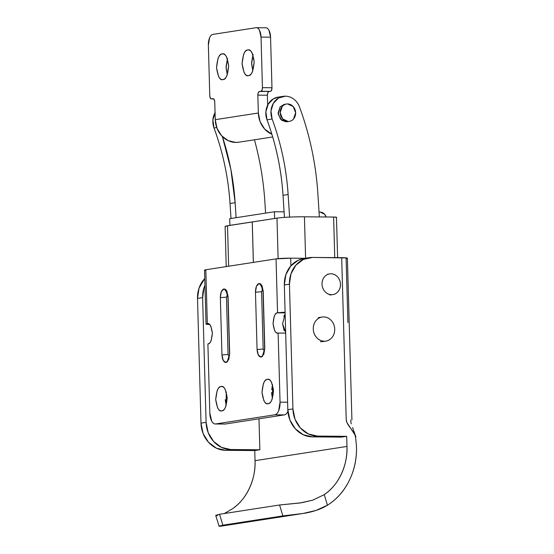 <?xml version="1.0" encoding="UTF-8"?>
<svg xmlns="http://www.w3.org/2000/svg" width="554" height="554" viewBox="0 0 554 554"><rect width="100%" height="100%" fill="white"/><g stroke="black" fill="none" stroke-linecap="round" stroke-linejoin="round"><path stroke-width="0.83" d="M288.973 121.437L286.072 121.797L281.716 120.273L278.184 114.131L280.054 106.943L284.029 104.415L286.099 104.097M285.358 96.181A16.897 14.847 -98.8 0 1 299.541 107.06A270.394 237.521 -98.8 0 1 317.844 193.408A270.394 237.521 81.2 0 0 299.541 107.06C298.343 103.806 296.445 101.188 293.855 99.201C291.266 97.213 288.433 96.209 285.358 96.181L278.468 98.065L273.281 103.404L270.982 110.966L272.118 119.006C281.072 143.347 286.411 168.513 288.128 194.516L283.025 195.306C281.307 169.309 275.968 144.137 267.007 119.796L272.118 119.006A16.897 14.847 -98.8 0 1 282.962 96.382A16.897 14.847 -98.8 0 1 285.358 96.181M277.852 97.172A16.897 14.847 81.2 0 0 267.007 119.796L272.118 119.006A236.593 207.833 -98.8 0 1 288.128 194.516L289.597 217.099L288.128 194.516L283.025 195.306L284.458 217.39L283.025 195.306C281.335 169.302 275.996 144.13 267.007 119.796L265.878 111.756L268.171 104.194L273.364 98.854L278.461 97.075M215.181 112.4L212.888 119.962L214.017 127.995A236.593 207.833 81.2 0 1 230.035 203.512L231.004 218.477L230.035 203.512L235.138 202.716L236.115 217.687L235.138 202.716L230.035 203.512C228.317 177.509 222.978 152.336 214.017 127.995L216.732 127.579L214.017 127.995A16.897 14.847 81.2 0 1 215.056 112.614M222.389 136.589L230.845 169.254L235.138 202.716A236.593 207.833 -98.8 0 0 222.389 136.589M254.438 139.788A270.394 237.521 -98.8 0 1 264.854 201.614A270.394 237.521 81.2 0 0 254.438 139.788M265.601 213.117L264.854 201.614L265.601 213.117M319.367 216.933L317.844 193.408L319.367 216.933M287.63 121.645L286.072 121.797L280.525 119.179L278.087 112.961L280.179 106.783L284.763 104.304M267.388 379.386C268.981 379.144 270.366 380.12 271.55 382.315L273.475 390.632L272.035 399.476C270.975 402.017 269.653 403.416 268.067 403.658C265.373 404.766 263.344 401.02 261.987 392.412C262.852 383.465 264.653 379.123 267.388 379.386C270.089 378.278 272.118 382.025 273.475 390.632C272.61 399.586 270.802 403.928 268.067 403.658C266.481 403.908 265.096 402.931 263.905 400.736L261.987 392.412L263.427 383.576C264.48 381.027 265.802 379.635 267.388 379.386L267.838 379.358M221.101 386.554C222.687 386.311 224.079 387.281 225.263 389.483L227.188 397.8L225.748 406.643C224.689 409.184 223.366 410.576 221.78 410.826C219.086 411.934 217.057 408.187 215.7 399.579C216.566 390.625 218.366 386.283 221.101 386.554C223.802 385.446 225.831 389.192 227.188 397.8C226.323 406.754 224.515 411.096 221.78 410.826C220.194 411.068 218.809 410.092 217.618 407.896L215.7 399.579L217.14 390.736C218.193 388.195 219.516 386.803 221.101 386.554L221.552 386.519M305.06 258.303L290.684 258.178L290.898 265.83L290.684 258.178L290.898 265.83L290.684 258.178L305.06 258.303M224.792 424.059A11.828 5.595 -89.5 0 0 225.263 424.032L284.32 414.891L274.791 414.808L215.735 423.949L274.791 414.808C276.335 414.565 277.616 413.208 278.648 410.736L280.047 402.142L278.122 333.044C276.799 333.245 275.643 332.435 274.652 330.606L273.046 323.668L274.251 316.306C275.13 314.187 276.231 313.024 277.554 312.816L276.044 258.884L205.818 269.756L207.328 323.688C208.65 323.481 209.807 324.298 210.797 326.126L212.397 333.058L211.192 340.426C210.312 342.545 209.211 343.709 207.888 343.916L209.821 413.014L211.69 421.102C212.847 423.235 214.19 424.184 215.735 423.949L225.263 424.032L284.32 414.891C285.864 414.648 287.145 413.291 288.177 410.819M284.181 330.69L282.575 323.751M283.773 316.396L285.144 314.056M272.429 398.416L271.515 392.495M226.136 405.583L225.229 399.663M263.192 291.002L264.791 348.314L263.822 354.248L261.156 357.06L258.358 355.093L257.07 349.505L255.47 292.2L256.44 286.259L259.099 283.447L261.897 285.414L263.192 291.002L264.791 348.314L262.367 356.451L261.156 357.06C263.032 355.412 263.96 353.217 263.953 350.481L264.639 348.819L263.039 291.515L262.264 290.074L261.571 291.736L263.171 349.048L263.946 350.481L264.798 348.798L263.205 291.487L262.264 290.074C262.125 287.339 261.066 285.13 259.099 283.447L260.899 284.084L263.192 291.002M223.982 288.883L226.78 290.85L228.075 296.438L229.675 353.743L228.705 359.685L226.046 362.496L223.248 360.529L221.953 354.941L220.353 297.637L221.323 291.695L223.982 288.883L225.783 289.52L228.075 296.438L229.675 353.743L227.251 361.887L226.046 362.496C227.916 360.848 228.85 358.653 228.837 355.917L229.529 354.255L227.923 296.951L227.147 295.511L226.454 297.173L228.061 354.484L228.837 355.917L229.529 354.255L227.923 296.951L227.147 295.511C227.008 292.775 225.956 290.566 223.989 288.883L223.989 288.883C225.956 290.566 227.008 292.775 227.147 295.511L227.147 295.511C227.008 292.775 225.949 290.566 223.982 288.883C225.949 290.566 227.008 292.775 227.147 295.511L226.454 297.173L220.353 297.637C220.464 292.678 221.669 289.763 223.982 288.883M277.845 333.072L285.677 333.106L278.122 333.044L280.047 402.142L287.609 402.211L280.047 402.142A11.828 5.595 90.5 0 1 274.791 414.808L284.32 414.891A11.828 5.595 -89.5 0 0 287.914 411.414M205.001 270.338C204.135 270.172 204.405 269.971 205.818 269.756L276.044 258.884L277.554 312.816L285.116 312.885L277.554 312.816A10.817 0.734 -1.6 0 1 285.095 312.234L277.554 312.816C275.276 312.594 273.773 316.209 273.046 323.668C274.182 330.842 275.871 333.965 278.122 333.044M285.144 314.09L282.575 323.751L285.663 332.538M276.044 258.884L290.684 258.178A10.817 0.734 178.4 0 0 276.044 258.884M208.069 323.695L207.328 323.688C205.915 323.91 205.645 324.104 206.504 324.27L209.606 324.519M209.599 324.519A10.817 0.734 -1.6 0 1 206.046 324.083A10.817 0.734 -1.6 0 1 207.328 323.688L207.695 323.661M206.04 324.076L204.537 270.137A10.817 0.734 178.4 0 1 205.818 269.756L207.328 323.688C209.571 322.76 211.261 325.891 212.397 333.058C211.67 340.523 210.167 344.138 207.888 343.916L209.821 413.014A11.828 5.595 90.5 0 0 215.264 423.976A11.828 5.595 90.5 0 0 215.735 423.949L225.263 424.032M226.267 391.907L226.15 405.556M272.554 384.739L272.436 398.388M226.454 297.173L228.061 354.484L221.953 354.941L220.353 297.637L226.454 297.173M226.046 362.496L226.039 362.496C227.916 360.848 228.844 358.653 228.837 355.917L228.837 355.917C228.85 358.653 227.916 360.848 226.046 362.496C223.698 362.337 222.334 359.816 221.953 354.941L228.061 354.484L228.837 355.917C228.844 358.653 227.916 360.848 226.039 362.496M261.156 357.06L261.156 357.06C263.032 355.412 263.96 353.217 263.946 350.481L263.953 350.481C263.96 353.217 263.032 355.412 261.156 357.06C258.815 356.901 257.451 354.38 257.07 349.505L263.171 349.048L263.946 350.481C263.96 353.217 263.032 355.412 261.156 357.06M262.264 290.074L262.264 290.074C262.118 287.339 261.066 285.13 259.099 283.447L259.099 283.447C261.066 285.13 262.125 287.339 262.264 290.074L261.571 291.736L263.171 349.048L257.07 349.505L255.47 292.2L261.571 291.736L255.47 292.2C255.574 287.242 256.786 284.327 259.099 283.447C261.066 285.13 262.118 287.339 262.264 290.074M337.601 257.645L336.472 217.3A5.408 0.367 178.4 0 0 333.619 217.05L334.755 257.617L333.619 217.05L304.437 216.801A20.276 1.378 178.4 0 0 276.993 218.131L227.514 225.79L252.271 221.96L253.4 262.388L252.271 221.953L276.993 218.131A20.276 1.378 -1.6 0 1 304.437 216.801L333.619 217.05A5.408 0.367 -1.6 0 1 335.828 217.493M227.514 225.79L225.111 226.531A20.276 1.378 178.4 0 1 227.514 225.79L228.643 266.225L227.514 225.79M276.993 218.131L278.122 258.642L276.993 218.131M252.236 221.96L253.365 262.395L252.236 221.96M273.413 389.4A5.408 0.367 -1.6 0 1 271.605 389.462A5.408 0.367 178.4 0 0 272.824 389.42M304.437 216.801L305.593 258.219L304.437 216.801M271.647 389.074L272.062 389.081L272 386.831L272.062 389.081L273.364 388.88M326.119 216.988L324.533 214.163L320.267 212.154L319.062 212.147L320.267 212.154A6.759 5.935 -98.8 0 1 326.105 216.988M230.319 225.353L275.013 218.435L229.903 225.346L229.723 218.678L274.41 211.76L274.597 218.428L274.41 211.76L229.723 218.678L229.903 225.346L230.319 225.353M284.098 211.843L274.41 211.76L284.098 211.843M247.77 49.985C249.445 49.728 250.907 50.753 252.167 53.073L254.196 61.854L252.672 71.189C251.558 73.869 250.159 75.344 248.483 75.6C246.814 75.863 245.346 74.832 244.092 72.512L242.063 63.731L243.587 54.403C244.702 51.716 246.094 50.241 247.77 49.985C250.616 48.814 252.756 52.769 254.196 61.854C253.275 71.307 251.371 75.884 248.483 75.6C245.637 76.777 243.497 72.816 242.063 63.731C242.977 54.285 244.882 49.701 247.77 49.985L248.24 49.95M222.23 53.939C223.906 53.676 225.374 54.708 226.628 57.027L228.657 65.808L227.133 75.143C226.018 77.823 224.626 79.298 222.95 79.554C221.275 79.818 219.806 78.786 218.553 76.466L216.524 67.685L218.047 58.35C219.162 55.67 220.554 54.195 222.23 53.939C225.076 52.769 227.223 56.723 228.657 65.808C227.736 75.254 225.838 79.838 222.95 79.554C220.104 80.725 217.957 76.771 216.524 67.685C217.445 58.239 219.342 53.655 222.23 53.939L222.701 53.904M213.311 98.695L211.469 98.937A3.379 1.6 90.5 0 1 211.33 98.944A3.379 1.6 90.5 0 1 209.779 95.814L208.366 45.248A10.138 4.799 90.5 0 1 212.868 34.396L255.962 27.728A10.138 4.799 90.5 0 1 256.37 27.7A10.138 4.799 90.5 0 1 261.031 37.097L270.56 37.18A10.138 4.799 -89.5 0 0 265.899 27.783M213.186 98.681L211.469 98.937L213.809 98.958L211.469 98.937L210.312 98.127L209.779 95.814L208.366 45.248L209.564 37.887C210.444 35.768 211.545 34.604 212.868 34.396L255.962 27.728C257.285 27.52 258.441 28.337 259.431 30.165L261.031 37.097L262.444 87.657L262.049 90.115L260.948 91.278L259.348 91.528L258.247 92.684L257.845 95.143L258.344 113.009L257.845 95.143L267.374 95.226L267.651 105.156L267.374 95.226L267.776 92.767L268.877 91.611C267.921 91.971 267.423 93.176 267.374 95.226L257.845 95.143C257.894 93.093 258.393 91.888 259.348 91.528L270.477 91.362L259.348 91.528L270.477 91.362L271.578 90.198L271.972 87.74L270.56 37.18L261.031 37.097L262.444 87.657L271.972 87.74L262.444 87.657A3.379 1.6 90.5 0 1 260.948 91.278L270.477 91.362A3.379 1.6 -89.5 0 0 271.972 87.74L270.56 37.18L268.96 30.248C267.97 28.42 266.813 27.603 265.491 27.811M258.344 113.009L260.103 121.665L264.639 129.027L271.882 134.262A22.645 19.896 -98.8 0 1 258.344 113.009L215.25 119.678L214.751 101.811L215.25 119.678L258.344 113.009M239.231 142.143L235.838 142.433L228.151 140.647L221.545 135.695L217.016 128.334L215.25 119.678A22.645 19.896 81.2 0 0 235.838 142.433A22.645 19.896 81.2 0 0 238.255 142.288M213.061 98.688C214.031 98.757 214.592 99.796 214.751 101.811L214.218 99.505L213.061 98.688M227.424 58.821L226.046 66.66L227.285 74.755L226.053 67.768L227.576 58.433M222.95 79.554L222.604 79.589M252.963 54.867L251.585 62.706L252.825 70.801L251.592 63.814L253.116 54.486M355.855 436.843L352.573 427.563M351.208 423.858L350.627 420.036M346.936 257.97L312.511 257.43L303.454 259.404L295.884 265.179L290.968 273.884L289.444 284.188L292.928 408.907L295.026 419.239L300.434 428.034L308.329 433.948L317.497 436.081L346.686 436.33L341.576 437.12L312.394 436.871L341.576 437.12L346.686 436.33L346.963 446.441L346.686 436.33L317.497 436.081A27.042 23.753 -98.8 0 1 292.928 408.907L287.817 409.697L289.922 420.029L295.33 428.824L303.218 434.738L312.394 436.871L317.497 436.081L312.394 436.871A27.042 23.753 81.2 0 1 287.817 409.697L284.334 284.978L287.817 409.697L292.928 408.907L289.444 284.188A27.042 23.753 -98.8 0 1 308.855 257.714A27.042 23.753 -98.8 0 1 312.511 257.43L341.693 257.679L346.215 419.475C346.382 425.472 355.086 431.538 355.647 437.535L356.492 446.524L355.661 437.674L354.851 434.717L347.095 422.854L346.236 419.897L341.693 257.679C347.116 257.783 348.591 258.074 346.112 258.552L347.905 322.601M204.772 278.503L199.031 288.115L197.508 298.419L202.612 297.63A27.042 23.753 -98.8 0 1 204.959 285.199L204.135 287.325L202.612 297.63L206.095 422.349L208.2 432.681L213.609 441.476L221.496 447.39L230.672 449.523L259.854 449.772L258.988 418.81L259.854 449.772L254.75 450.561L255.027 460.679L346.963 446.441C347.24 456.337 345.357 465.575 341.312 474.155C337.268 482.742 331.59 489.563 324.263 494.639L327.449 505.227C336.756 499.376 344.006 491.19 349.207 480.678C354.408 470.166 356.838 458.781 356.492 446.524A67.602 59.382 -98.8 0 1 327.449 505.227L315.891 510.483L303.052 513.468L282.859 515.899L279.576 504.985L219.564 514.271L215.852 515.338L217.313 515.781M273.24 394.891L271.723 395.127L273.24 394.891M204.772 278.51A27.042 23.753 81.2 0 0 197.508 298.419L202.612 297.63L206.095 422.349L200.991 423.138A27.042 23.753 81.2 0 0 225.568 450.312L230.672 449.523L259.854 449.772L254.75 450.561L225.568 450.312L230.672 449.523A27.042 23.753 -98.8 0 1 206.095 422.349L200.991 423.138L197.508 298.419L200.991 423.138L203.089 433.47L208.498 442.265L216.392 448.179L225.568 450.312L254.75 450.561L255.027 460.679C255.304 470.568 253.42 479.806 249.376 488.386C245.332 496.973 239.653 503.794 232.327 508.87C247.673 498.732 255.976 477.686 255.027 460.679L346.963 446.441C347.912 463.456 339.609 484.501 324.263 494.639L312.775 500.158L301.487 502.762L279.576 504.985L219.564 514.271L222.847 525.185L282.859 515.899L222.847 525.185L218.975 526.279M304.416 258.399L298.343 260.193L290.781 265.968L285.857 274.673L284.334 284.978L289.444 284.188L284.334 284.978A27.042 23.753 81.2 0 1 303.751 258.503M220.464 526.252L219.093 526.099L222.847 525.185L219.564 514.271L215.741 515.525M224.315 513.537L232.327 508.87M215.748 515.552L219.093 526.099M324.263 494.639L312.775 500.158L299.901 502.997L279.576 504.985L282.859 515.899L303.052 513.468C312.698 512.014 320.828 509.271 327.449 505.227L324.263 494.639M286.072 121.797L288.149 121.471A8.788 7.721 -98.8 0 1 280.227 113.563A8.788 7.721 -98.8 0 1 286.051 104.124A8.788 7.721 -98.8 0 1 287.658 103.944A8.788 7.721 -98.8 0 1 295.58 111.86A8.788 7.721 -98.8 0 1 289.756 121.298A8.788 7.721 -98.8 0 1 288.149 121.471L286.072 121.797M287.658 103.944C285.518 103.93 283.717 104.768 282.256 106.465L280.158 112.642L282.602 118.861L288.149 121.471C290.289 121.492 292.09 120.654 293.551 118.958L295.649 112.774L293.204 106.562L287.658 103.944M320.503 341.797L324.332 341.202A12.167 10.685 -98.8 0 1 313.363 330.246A12.167 10.685 -98.8 0 1 321.431 317.179A12.167 10.685 -98.8 0 1 323.654 316.936A12.167 10.685 -98.8 0 1 334.616 327.892A12.167 10.685 -98.8 0 1 326.555 340.959A12.167 10.685 -98.8 0 1 324.332 341.202L320.503 341.797M323.654 316.936C326.611 316.964 329.173 318.169 331.334 320.558C333.494 322.94 334.616 325.814 334.713 329.166C334.803 332.511 333.84 335.364 331.811 337.718C329.782 340.066 327.289 341.229 324.332 341.202C321.368 341.181 318.813 339.969 316.653 337.587C314.492 335.198 313.363 332.331 313.273 328.979C313.176 325.627 314.146 322.774 316.175 320.427C318.197 318.072 320.69 316.909 323.654 316.936M330.967 273.787A10.478 9.203 -98.8 0 1 340.488 284.32A10.478 9.203 -98.8 0 1 331.548 294.686L329.637 294.984L331.548 294.686C329 294.666 326.798 293.627 324.935 291.57C323.079 289.513 322.109 287.041 322.026 284.154C321.95 281.273 322.781 278.814 324.526 276.792C326.271 274.763 328.418 273.766 330.967 273.787C333.515 273.808 335.724 274.846 337.58 276.903C339.443 278.96 340.412 281.432 340.488 284.32C340.572 287.201 339.74 289.659 337.995 291.681C336.25 293.71 334.097 294.707 331.548 294.686A10.478 9.203 -98.8 0 1 322.026 284.154A10.478 9.203 -98.8 0 1 330.967 273.787M278.136 97.123L283.246 96.334M215.305 423.976L224.834 424.059M227.251 361.887L227.618 361.547M262.728 356.118L262.367 356.451M226.226 266.599L225.111 226.51M265.865 27.783L256.336 27.7M213.823 98.965L211.379 98.944M272.693 136.963L238.67 142.226M304.021 258.462L309.125 257.672M220.263 526.286L302.359 513.572M347.4 258.171L351.915 419.967M318.301 317.636L322.13 317.047M322.026 341.686L325.856 341.098M332.864 294.589L330.946 294.887M329.658 273.884L327.739 274.182"/></g></svg>
